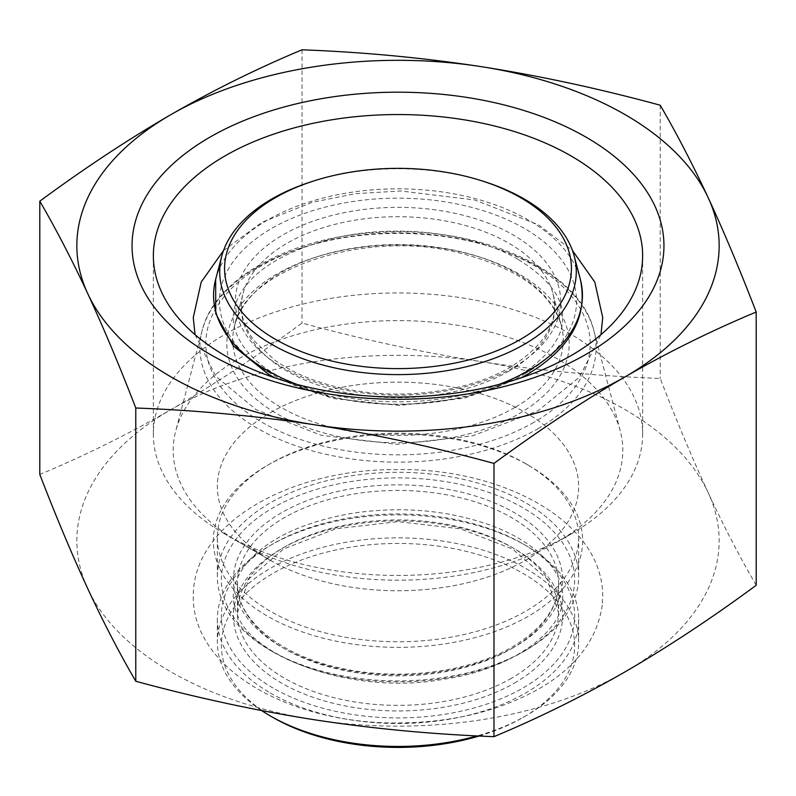 <?xml version="1.0" encoding="UTF-8"?>
<svg xmlns="http://www.w3.org/2000/svg" width="796" height="796" viewBox="0 0 796 796"><rect width="100%" height="100%" fill="white"/><g stroke="black" fill="none" stroke-linecap="round" stroke-linejoin="round"><path stroke-width="0.6" stroke-dasharray="3.98 2.98" d="M273.098 688.043A176.632 101.978 180 0 1 273.098 543.817A176.632 101.978 180 0 1 522.902 543.817A176.632 101.978 180 0 1 522.902 688.043A176.632 101.978 180 0 1 273.098 688.043M273.098 651.984A176.632 101.978 0 0 0 522.902 651.984A176.632 101.978 0 0 0 522.902 507.758A176.632 101.978 0 0 0 273.098 507.758A176.632 101.978 0 0 0 273.098 651.984L270.262 650.342A180.652 104.296 180 0 1 217.348 576.593A180.652 104.296 180 0 1 398 472.297A180.652 104.296 180 0 1 578.652 576.593A180.652 104.296 180 0 1 525.738 650.342A180.652 104.296 180 0 1 270.262 650.342L273.098 651.984M270.262 560.205A180.652 104.296 0 0 0 525.738 560.205A180.652 104.296 0 0 0 578.652 486.455A180.652 104.296 0 0 0 398 382.16A180.652 104.296 0 0 0 217.348 486.455A180.652 104.296 0 0 0 270.262 560.205L239.039 542.175A224.81 129.788 180 0 1 175.747 430.895A224.81 129.788 180 0 1 327.862 327.086A224.81 129.788 180 0 1 556.961 358.628A224.81 129.788 180 0 1 620.253 430.895A224.81 129.788 180 0 1 556.961 542.175A224.81 129.788 180 0 1 239.039 542.175L270.262 560.205A180.652 104.296 0 0 0 525.738 560.205A180.652 104.296 0 0 0 578.652 486.455A180.652 104.296 0 0 0 572.493 459.461A180.652 104.296 0 0 0 374.418 383.055A180.652 104.296 0 0 0 217.348 486.455A180.652 104.296 0 0 0 223.507 513.45A180.652 104.296 0 0 0 270.262 560.205L225.009 534.076A244.641 141.24 0 0 0 570.991 534.076A244.641 141.24 0 0 0 642.641 434.208A244.641 141.24 0 0 0 634.303 397.652A244.641 141.24 0 0 0 366.07 294.172A244.641 141.24 0 0 0 153.359 434.208A244.641 141.24 0 0 0 225.009 534.076M479.162 736.002A176.632 101.978 0 0 0 522.902 717.534A176.632 101.978 0 0 0 522.902 573.319A176.632 101.978 0 0 0 273.098 573.319A176.632 101.978 0 0 0 273.098 717.534M261.655 710.569A180.652 104.296 180 0 1 217.348 642.153A180.652 104.296 180 0 1 398 537.857A180.652 104.296 180 0 1 578.652 642.153A180.652 104.296 180 0 1 525.738 715.903A180.652 104.296 180 0 1 477.152 735.902M270.262 692.958A180.652 104.296 0 0 0 467.133 715.564A180.652 104.296 0 0 0 578.652 619.208A180.652 104.296 0 0 0 525.738 545.459A180.652 104.296 0 0 0 270.262 545.459A180.652 104.296 0 0 0 217.348 619.208A180.652 104.296 0 0 0 270.262 692.958M484.893 181.806A178.284 102.933 0 0 0 311.107 181.806M223.507 564.454A180.652 104.296 0 0 0 421.582 640.86A180.652 104.296 0 0 0 578.652 537.459A180.652 104.296 0 0 0 525.738 463.71A180.652 104.296 0 0 0 270.262 463.71A180.652 104.296 0 0 0 217.348 537.459A180.652 104.296 0 0 0 223.507 564.454M219.626 568.324A184.662 106.614 180 0 1 267.426 465.352A184.662 106.614 180 0 1 528.574 465.352A184.662 106.614 180 0 1 490.326 633.069A184.662 106.614 180 0 1 219.626 568.324M625.089 671.844A321.156 185.418 180 0 1 314.878 719.833A321.156 185.418 180 0 1 87.789 588.722A321.156 185.418 180 0 1 170.911 409.622A321.156 185.418 180 0 1 481.122 361.633A321.156 185.418 180 0 1 708.211 492.744A321.156 185.418 180 0 1 625.089 671.844M756.2 585.279C739.852 557.19 723.853 526.345 708.211 492.744C692.57 458.934 676.57 420.835 660.222 378.468C599.199 376.17 539.499 370.558 481.122 361.633C422.736 352.499 363.036 339.633 302.022 323.057C257.347 355.991 213.646 384.846 170.911 409.622C128.176 434.188 84.466 455.8 39.8 474.456M302.022 49.8L302.022 323.057M660.222 105.211L660.222 378.468M511.549 678.202A160.573 92.704 180 0 1 336.549 698.301A160.573 92.704 180 0 1 237.427 612.651A160.573 92.704 180 0 1 398 519.947A160.573 92.704 180 0 1 558.573 612.651A160.573 92.704 180 0 1 511.549 678.202M514.385 683.117A164.593 95.022 0 0 0 440.596 524.136A164.593 95.022 0 0 0 239.019 640.521A164.593 95.022 0 0 0 514.385 683.117M511.549 648.7A160.573 92.704 0 0 0 558.573 583.15A160.573 92.704 0 0 0 398 490.445A160.573 92.704 0 0 0 237.427 583.15A160.573 92.704 0 0 0 336.549 668.799A160.573 92.704 0 0 0 511.549 648.7M514.385 647.068A164.593 95.022 180 0 1 239.019 604.462A164.593 95.022 180 0 1 440.596 488.087A164.593 95.022 180 0 1 514.385 647.068M524.256 374.15A178.543 103.082 0 0 0 444.208 201.686A178.543 103.082 0 0 0 225.537 327.942A178.543 103.082 0 0 0 524.256 374.15M498.963 384.438A184.433 106.485 180 0 1 297.037 384.438M215.656 279.316A184.433 106.485 180 0 1 398 188.841A184.433 106.485 180 0 1 580.344 279.316M513.002 367.662A162.643 93.898 180 0 1 240.899 325.564A162.643 93.898 180 0 1 440.098 210.562A162.643 93.898 180 0 1 513.002 367.662M533.907 422.338A192.194 110.962 180 0 1 212.353 372.598A192.194 110.962 180 0 1 447.74 236.691A192.194 110.962 180 0 1 533.907 422.338M538.066 428.636A198.085 114.365 0 0 0 593.836 330.579A198.085 114.365 0 0 0 538.066 266.899A198.085 114.365 0 0 0 336.201 239.108A198.085 114.365 0 0 0 202.164 330.579A198.085 114.365 0 0 0 308.619 449.83A198.085 114.365 0 0 0 538.066 428.636M519.032 413.751A171.17 98.823 0 0 0 442.297 248.412A171.17 98.823 0 0 0 232.661 369.453A171.17 98.823 0 0 0 519.032 413.751M508.833 371.195A156.752 90.495 0 0 0 552.971 293.595A156.752 90.495 0 0 0 398 216.701A156.752 90.495 0 0 0 243.029 293.595A156.752 90.495 0 0 0 327.275 387.96A156.752 90.495 0 0 0 508.833 371.195M514.873 407.452A165.279 95.421 180 0 1 323.425 425.134A165.279 95.421 180 0 1 234.601 325.634A165.279 95.421 180 0 1 398 244.551A165.279 95.421 180 0 1 561.399 325.634A165.279 95.421 180 0 1 514.873 407.452M237.427 612.651L249.128 578.732L283.535 548.981L335.902 528.773L398 521.639L460.098 528.773L512.465 548.981L546.872 578.722L558.573 612.651L558.573 583.15C558.294 607.199 542.902 628.432 512.375 646.869C468.764 672.72 397.055 681.436 338.688 667.675C277.486 654.382 236.203 618.004 237.427 583.15L237.427 612.651M522.902 651.984L525.738 650.342M217.348 537.459L217.348 576.593M578.652 537.459L578.652 576.593M522.902 717.534L525.738 715.903M217.348 619.208L217.348 642.153M578.652 619.208L578.652 642.153M273.098 543.817L270.262 545.459M522.902 543.817L525.738 545.459M521.141 377.831L464.486 398.189L399.214 405.443L332.648 398.448L274.859 377.831M620.253 430.895L593.836 330.579C579.995 270.381 480.933 225.994 380.886 232.233C292.669 235.954 214.84 277.655 202.164 330.579L175.747 430.895M552.971 293.595C559.697 320.848 545.369 345.434 509.987 367.364C471.6 389.99 410.706 399.542 357.135 390.975C323.544 385.602 296.003 375.254 274.481 359.921L254.62 341.245C242.651 325.634 238.79 309.753 243.029 293.595L234.601 325.634C244.312 270.54 363.573 228.701 458.586 252.7C516.763 267.516 551.031 291.834 561.399 325.634L552.971 293.595M570.991 534.076L556.961 542.175M223.537 250.491L262.242 222.174L312.112 202.363L355.374 193.667L400.756 190.98L474.884 200.005L538.613 224.88L572.463 250.501M518.544 259.645C548.424 278.481 563.11 297.634 562.583 317.106C563.468 333.673 552.852 350.558 530.763 367.752C489.809 399.184 404.239 413.91 334.827 397.284C288.192 385.503 257.148 367.672 241.705 343.802C230.571 326.39 230.561 308.977 241.656 291.565C256.531 268.421 286.371 250.859 331.176 238.87C393.463 223.009 472.794 232.283 518.544 259.645M195.04 334.648L215.895 376.389L256.252 409.761L321.116 435.293L396.806 444.337L472.595 435.85L537.897 410.835L579.508 377.105L600.96 334.648M270.262 463.71L267.426 465.352M525.738 463.71L528.574 465.352M642.641 434.208L642.641 255.785M153.359 434.208L153.359 255.785M562.344 600.791C562.135 629.308 515.121 669.028 442.934 679.376C350.817 696.032 248.949 655.327 236.949 613.378C229.268 596.085 233.536 578.214 249.765 559.757C271.277 536.862 305.853 521.31 353.504 513.082C400.696 506.336 445.083 509.938 486.645 523.877C540.464 542.275 566.623 576.055 562.344 600.791M602.254 605.149C597.298 638.939 576.732 666.521 540.554 687.893C501.092 710.549 454.337 722.231 400.279 722.937C293.266 724.788 192.523 670.73 193.269 596.264C193.05 521.35 293.037 468.645 396.806 469.58C499.818 467.74 602.602 519.748 602.731 596.264L602.254 605.149"/><path stroke-width="1.19" d="M477.152 735.902A180.652 104.296 180 0 1 270.262 715.903L273.098 717.534A176.632 101.978 0 0 0 479.162 736.002M273.098 717.534L270.262 715.903A180.652 104.296 180 0 1 261.655 710.569M313.475 181.05L311.107 181.806A178.284 102.933 0 0 0 221.746 256.222A178.284 102.933 0 0 0 271.934 344.469A178.284 102.933 0 0 0 524.067 344.469A178.284 102.933 0 0 0 574.254 256.222A178.284 102.933 0 0 0 484.893 181.806L482.525 181.05A173.438 100.137 180 0 1 536.355 328.867A173.438 100.137 180 0 1 275.366 339.285A173.438 100.137 180 0 1 313.475 181.05A173.438 100.137 180 0 1 482.525 181.05M225.009 155.907A244.641 141.24 0 0 0 153.359 255.785A244.641 141.24 0 0 0 398 397.025A244.641 141.24 0 0 0 642.641 255.785A244.641 141.24 0 0 0 634.303 219.228A244.641 141.24 0 0 0 225.009 155.907M209.945 137.161A265.954 153.548 180 0 1 654.889 205.995A265.954 153.548 180 0 1 329.166 394.05A265.954 153.548 180 0 1 209.945 137.161M39.8 201.189L39.8 474.456C56.148 516.813 72.147 554.912 87.789 588.722C103.43 622.323 119.43 653.168 135.778 681.257C196.801 697.833 256.501 710.689 314.878 719.833C373.264 728.758 432.964 734.37 493.978 736.668C538.653 718.012 582.354 696.41 625.089 671.844C667.824 647.058 711.534 618.203 756.2 585.279L756.2 312.022C711.534 330.668 667.824 352.28 625.089 376.846A321.156 185.418 0 0 0 708.211 197.746A321.156 185.418 0 0 0 481.122 66.635A321.156 185.418 0 0 0 170.911 114.624A321.156 185.418 0 0 0 87.789 293.724C72.147 260.133 56.148 229.288 39.8 201.189C84.466 168.264 128.176 139.409 170.911 114.624C213.646 90.057 257.347 68.456 302.022 49.8C363.036 52.098 422.736 57.71 481.122 66.635C539.499 75.779 599.199 88.635 660.222 105.211C676.57 133.31 692.57 164.145 708.211 197.746C723.853 231.556 739.852 269.655 756.2 312.022M625.089 376.846C582.354 401.632 538.653 430.487 493.978 463.411C432.964 446.835 373.264 433.969 314.878 424.835A321.156 185.418 0 0 0 625.089 376.846M314.878 424.835C256.501 415.91 196.801 410.298 135.778 408C119.43 365.633 103.43 327.544 87.789 293.724A321.156 185.418 0 0 0 314.878 424.835M493.978 463.411L493.978 736.668M135.778 408L135.778 681.257M574.254 256.222L580.344 279.316A184.433 106.485 180 0 1 528.415 370.618A184.433 106.485 180 0 1 498.963 384.438M297.037 384.438A184.433 106.485 180 0 1 215.656 279.316L215.736 313.664L233.427 346.011L268.59 374.369L274.859 377.831M580.344 279.316C588.244 316.689 570.553 348.399 527.26 374.448L521.141 377.831M221.746 256.222L215.656 279.316M572.463 250.501L594.801 282.102L602.731 317.654L600.96 334.648M223.537 250.491L201.199 282.102L193.269 317.654L195.04 334.648"/></g></svg>
